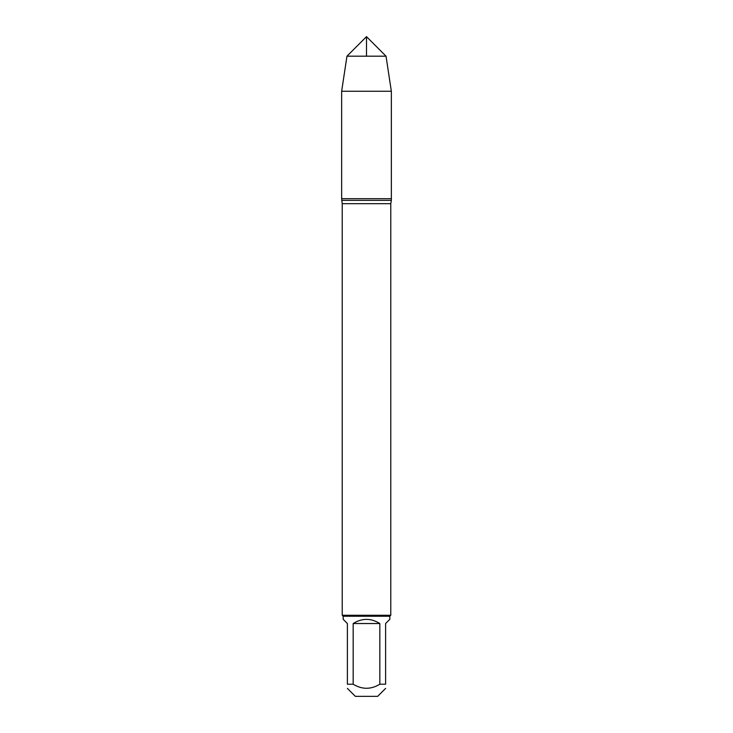<?xml version="1.0" encoding="UTF-8"?>
<svg xmlns="http://www.w3.org/2000/svg" width="733" height="733" viewBox="0 0 733 733"><rect width="100%" height="100%" fill="white"/><g stroke="black" fill="none" stroke-linecap="round" stroke-linejoin="round"><path stroke-width="1.1" d="M341.651 200.375L391.349 200.375L391.349 198.689L341.651 198.689L342.229 203.673L342.229 615.271L390.771 615.271L390.771 203.673L342.229 203.673M385.613 688.397L377.669 696.35L355.331 696.35L347.387 688.397M379.831 623.526C370.944 617.992 362.056 617.992 353.169 623.526L379.831 623.526L379.831 684.21C370.944 689.625 362.056 689.625 353.169 684.21L347.387 684.21C347.387 689.625 347.387 689.625 347.387 684.21L347.387 623.526L343.191 619.33L343.191 616.242L389.809 616.242L389.809 619.33L385.613 623.526L385.613 684.21C385.613 689.625 385.613 689.625 385.613 684.21L379.831 684.21M353.169 623.526L353.169 684.21M343.191 616.242L342.229 615.271M341.651 198.689L391.349 198.689L391.349 91.268L341.651 91.268L341.651 198.689L341.651 91.268L346.966 56.184L366.5 36.65L366.5 56.184M386.034 56.184L346.966 56.184L366.5 36.65L386.034 56.184L391.349 91.268M390.771 203.673L391.349 200.375M389.809 616.242L390.771 615.271M346.966 56.184L341.651 91.268"/></g></svg>
